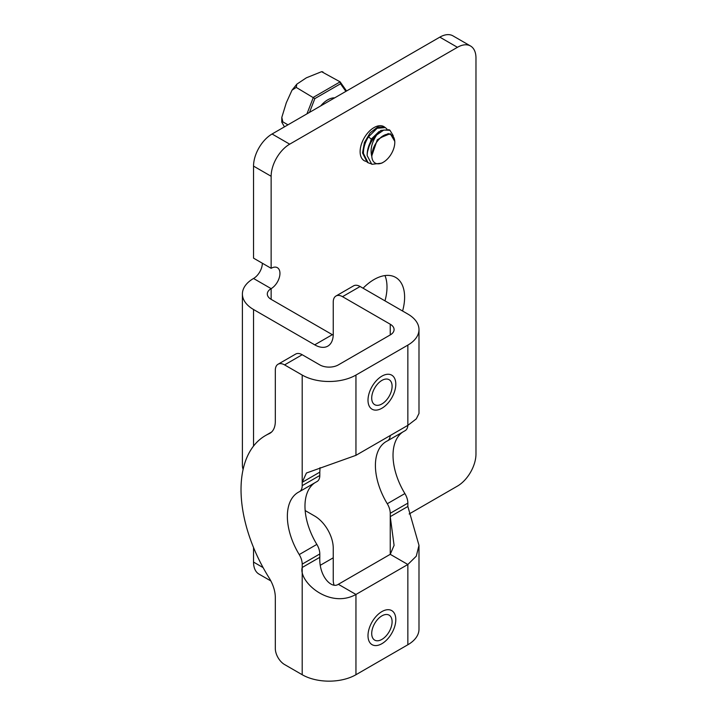 <?xml version="1.0" encoding="UTF-8"?>
<svg xmlns="http://www.w3.org/2000/svg" width="717" height="717" viewBox="0 0 717 717"><rect width="100%" height="100%" fill="white"/><g stroke="black" fill="none" stroke-linecap="round" stroke-linejoin="round"><path stroke-width="1.08" d="M316.842 544.4A13.103 7.564 60 0 1 319.809 553.963L319.809 557.315C318.913 576.351 331.577 589.132 338.343 584.292L355.955 594.456C329.094 609.325 298.362 581.344 302.198 567.479L302.198 564.127A13.103 7.564 -120 0 0 299.231 554.573L316.842 544.4A52.431 30.266 -120 0 1 314.754 482.837M302.198 485.66L319.809 475.488A13.103 7.564 60 0 1 317.093 481.492L299.482 491.656A13.103 7.564 -120 0 0 302.198 485.66L302.198 375.063L284.586 364.899A13.103 7.564 -120 0 0 278.035 364.245A13.103 7.564 -120 0 0 275.319 370.25L275.319 421.309A26.215 15.138 -120 0 1 269.888 433.31A26.215 15.138 -120 0 1 269.081 433.722A117.964 68.106 -120 0 0 265.46 435.577A117.964 68.106 -120 0 0 241.029 489.577A117.964 68.106 -120 0 0 269.081 577.83A26.215 15.138 -120 0 1 275.319 597.44L275.319 648.5A13.103 7.564 -120 0 0 284.586 664.551L302.198 674.724L302.198 567.479L319.809 557.315M319.809 475.488L319.809 472.144L302.198 482.308L306.428 473.014L355.955 455.331L355.955 375.063A38.01 21.949 180 0 1 302.198 375.063M342.511 296.668A13.103 7.564 -120 0 0 335.959 296.022L353.571 285.859A13.103 7.564 60 0 1 360.122 286.504L342.511 296.668L390.245 324.227A13.103 7.564 180 0 1 394.081 329.578A13.103 7.564 180 0 1 390.245 334.929L338.343 364.899A13.103 7.564 180 0 1 319.809 364.899L302.198 354.727A13.103 7.564 60 0 0 295.646 354.081L278.035 364.245M320.024 467.672L319.809 472.144M299.231 554.573A52.431 30.266 -120 0 1 298.227 492.328A52.431 30.266 -120 0 1 299.231 491.79A13.103 7.564 -120 0 0 299.482 491.656M407.856 644.753L407.856 564.494L416.29 556.168L418.988 545.359L418.988 629.239A38.01 21.949 180 0 1 407.856 644.753L355.955 674.724A38.01 21.949 180 0 1 302.198 674.724M338.343 584.292L390.245 554.322L407.856 564.494L355.955 594.456L355.955 674.724M392.1 621.747A14.421 8.326 120 0 0 389.107 615.15A14.421 8.326 120 0 0 378.002 619.013A14.421 8.326 120 0 0 371.711 633.523A14.421 8.326 120 0 0 374.695 640.12A14.421 8.326 120 0 0 385.8 636.257A14.421 8.326 120 0 0 392.1 621.747M360.122 286.504L407.856 314.064A38.01 21.949 180 0 1 418.988 329.578L418.988 413.458L416.29 418.88L407.856 425.36L355.955 455.331M418.988 329.578A38.01 21.949 180 0 1 407.856 345.101L355.955 375.063M392.1 386.302A14.421 8.326 120 0 0 389.107 379.696A14.421 8.326 120 0 0 378.002 383.559A14.421 8.326 120 0 0 371.711 398.069A14.421 8.326 120 0 0 374.695 404.675A14.421 8.326 120 0 0 385.8 400.812A14.421 8.326 120 0 0 392.1 386.302M390.245 513.291L390.245 554.322L394.081 545.359L390.245 516.643L407.856 506.48L407.856 503.128L390.245 513.291A13.103 7.564 -120 0 0 387.279 503.737A52.431 30.266 -120 0 1 386.275 441.493A52.431 30.266 -120 0 1 387.279 440.955A13.103 7.564 -120 0 0 387.53 440.821A13.103 7.564 -120 0 0 390.218 435.542M305.164 510.558L314.709 516.061A26.215 15.138 -120 0 1 333.244 548.173L333.244 580.277A13.103 7.564 -120 0 0 334.041 585.063M271.143 268.31L253.54 258.147L253.54 166.111A26.215 15.138 -60 0 1 272.075 133.998L289.686 144.171A26.215 15.138 120 0 0 271.143 176.274L271.143 268.31A12.449 7.188 120 0 1 277.371 267.692A12.449 7.188 120 0 1 279.28 277.676A12.449 7.188 120 0 1 271.143 288.646A13.103 7.564 0 0 0 267.307 293.997A13.103 7.564 0 0 0 271.143 299.348L271.143 288.646L253.54 278.483A38.01 21.949 0 0 0 242.4 293.997A38.01 21.949 0 0 0 253.54 309.511L314.709 344.832A26.215 15.138 -120 0 0 327.812 346.132A26.215 15.138 -120 0 0 333.244 334.131L333.244 302.018A13.103 7.564 -120 0 1 335.959 296.022M402.802 432.001A52.431 30.266 -120 0 0 404.89 493.565A13.103 7.564 60 0 1 407.856 503.128M407.856 345.101L407.856 425.36A13.103 7.564 60 0 1 405.141 430.657L387.53 440.821M271.143 299.348L332.321 334.669A26.215 15.138 -120 0 0 333.226 335.162M418.988 545.359L407.856 506.48M242.4 293.997L242.4 465.234A38.01 21.949 0 0 0 243.099 469.42M289.686 144.171L457.437 47.313A26.215 15.138 120 0 1 470.549 46.013A26.215 15.138 120 0 1 475.971 58.014L475.971 453.995A26.215 15.138 120 0 1 457.437 486.099L409.147 513.981M320.409 565.211L333.244 557.808M402.587 311.017A43.253 24.97 120 0 0 404.612 297.205A43.253 24.97 120 0 0 395.65 277.407A43.253 24.97 120 0 0 363.08 288.207M253.54 278.483A12.449 7.188 120 0 0 262.341 263.229M253.54 547.537L253.54 562.083L263.112 567.613M270.865 580.958L258.962 574.084A26.215 15.138 -60 0 1 253.54 562.083M272.075 133.998L439.826 37.15A26.215 15.138 -60 0 1 452.938 35.85L470.549 46.013M384.975 300.853A43.253 24.97 120 0 0 387.001 287.042A43.253 24.97 120 0 0 384.975 275.57M395.802 619.605A19.664 11.355 120 0 0 391.733 610.606A19.664 11.355 120 0 0 376.586 615.876A19.664 11.355 120 0 0 368 635.656A19.664 11.355 120 0 0 372.069 644.664A19.664 11.355 120 0 0 387.225 639.394A19.664 11.355 120 0 0 395.802 619.605M395.802 384.16A19.664 11.355 120 0 0 391.733 375.161A19.664 11.355 120 0 0 376.586 380.431A19.664 11.355 120 0 0 368 400.211A19.664 11.355 120 0 0 372.069 409.21A19.664 11.355 120 0 0 387.225 403.949A19.664 11.355 120 0 0 395.802 384.16M384.921 127.375A19.664 11.355 120 0 0 383.855 126.604A19.664 11.355 120 0 0 368.708 131.874A19.664 11.355 120 0 0 360.122 151.663A19.664 11.355 120 0 0 364.191 160.662A19.664 11.355 120 0 0 365.966 161.37M345.881 91.391L340.521 83.781L314.844 98.605L309.493 112.399M346.553 90.996L340.136 81.863L313.383 97.315L306.957 113.86M340.521 83.781L340.136 81.863L321.592 71.682L306.365 77.812L296.82 84.167L296.229 87.411L314.844 98.605M287.956 124.83L282.857 121.89L281.763 122.114L284.434 126.864M296.229 87.411L292.007 90.181L286.298 102.773L281.799 117.418L282.857 121.89M322.175 71.754L322.991 71.969M370.832 163.709L368.081 162.75L363.456 153.483C363.358 147.872 365.025 142.342 368.457 136.893L377.151 128.271L385.298 127.59L386.938 129.024M385.298 127.59L384.366 127.052L377.689 127.043L370.187 132.788L364.397 142.558L362.533 152.945L367.158 162.221L368.081 162.75M389.931 130.261L388.999 129.732L380.861 130.413L372.159 139.035C368.735 144.484 367.068 150.014 367.167 155.616A19.529 11.275 120 0 1 376.712 134.948L383.747 130.064L389.931 130.261L393.23 135.683M380.53 137.7L379.768 138.498C374.785 143.633 372.159 149.324 371.89 155.571L371.827 156.548A16.249 9.384 120 0 0 383.29 162.257A16.249 9.384 120 0 0 394.789 142.351A16.249 9.384 120 0 0 380.53 137.7L390.245 133.676L394.789 141.366L394.789 142.351M383.29 162.257L381.713 163.171L371.809 164.31L367.167 155.616M376.712 134.948C371.639 142.602 370.008 149.799 371.827 156.548M378.872 131.686L371.263 139.125L367.247 152.667M388.354 133.523L377.294 139.788L371.89 155.571M302.198 564.127L319.809 553.963M390.245 334.929L390.245 324.227M253.54 446.064L253.54 309.511M404.89 493.565L387.279 503.737M270.65 432.817L269.081 433.722M284.586 364.899L302.198 354.727M314.709 344.832L332.321 334.669M253.54 166.111L271.143 176.274M439.826 37.15L457.437 47.313M334.669 97.862A20.838 12.037 120 0 0 320.696 105.928M368.457 136.893L371.881 139.483M271.591 432.028L265.46 435.577M296.82 84.167L292.007 90.181M322.345 71.754L321.592 71.682M281.763 122.114L281.799 117.418"/></g></svg>
